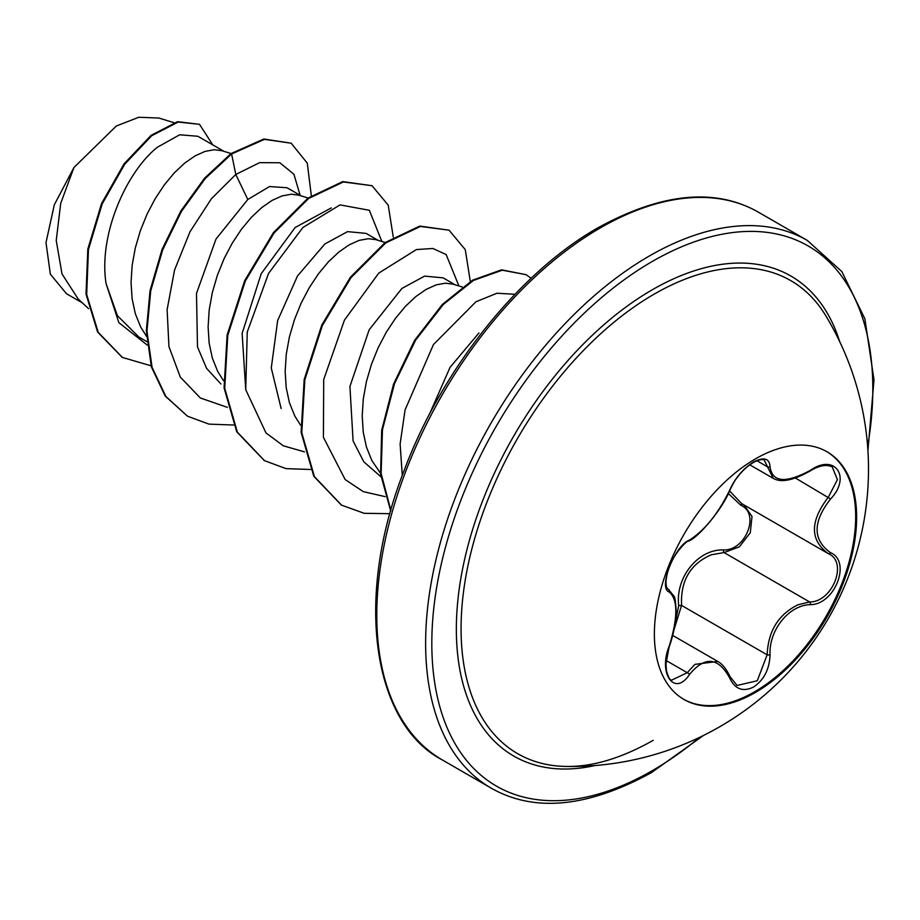 <?xml version="1.0" encoding="UTF-8"?>
<svg xmlns="http://www.w3.org/2000/svg" width="920" height="920" viewBox="0 0 920 920"><rect width="100%" height="100%" fill="white"/><g stroke="black" fill="none" stroke-linecap="round" stroke-linejoin="round"><path stroke-width="1.38" d="M826.528 451.49A143.025 82.57 -60 0 1 847.849 566.248A143.025 82.57 -60 0 1 754.538 691.84A143.025 82.57 -60 0 1 683.514 699.2M755.504 458.85A143.025 82.57 -60 0 1 827.011 451.766A143.025 82.57 -60 0 1 848.942 566.363A143.025 82.57 -60 0 1 755.504 692.404A143.025 82.57 -60 0 1 683.997 699.487A143.025 82.57 -60 0 1 662.078 584.878A143.025 82.57 -60 0 1 755.504 458.85M689.459 540.109C704.915 530.127 718.347 513.417 729.767 489.969C735.011 478.181 742.946 468.843 753.56 461.955C763.956 456.734 769.465 458.321 770.063 466.727C772.179 482.402 785.622 483.609 810.405 470.327C834.842 453.077 851.632 476.985 830.576 498.973C812.624 521.916 812.624 539.833 830.576 552.713C851.655 561.43 834.808 604.716 810.405 604.647C789.038 604.923 768.729 630.211 770.063 654.833C769.465 669.288 763.956 680.018 753.56 687.044C742.946 692.185 735.011 689.218 729.767 678.132C718.279 657.11 704.846 655.903 689.459 674.532C674.544 697.268 657.765 673.313 669.323 645.84C677.971 617.504 677.971 599.575 669.323 592.043C657.765 588.869 674.567 545.572 689.459 540.109A2.185 1.817 63.4 0 1 688.654 541.052L688.654 541.052C697.498 538.188 722.108 510.048 730.192 489.566C735.367 478.814 736.817 478.17 739.887 474.087C754.411 457.355 765.256 459.091 764.336 460.322L773.237 478.342M675.142 623.277L678.719 605.567C675.222 577.472 698.176 549.01 723.442 549.93A2.185 1.104 -91.4 0 0 724.051 552.563L711.356 554.771C690.368 563.81 680.443 580.692 681.57 605.418L674.015 629.751M737.104 685.457L757.252 680.765L767.154 654.821C768.131 631.154 778.412 614.48 797.973 604.773L809.634 601.967C832.6 602.209 848.263 561.971 828.402 553.667L828.448 553.691A2.185 1.449 117.9 0 1 828.402 553.667C809.818 540.201 809.818 521.329 828.402 497.076L837.407 479.665L832.266 466.969M669.323 645.84L665.988 663.849L666.436 670.588C668.173 676.97 669.898 680.168 671.6 680.179L687.228 672.704L694.91 664.366L717.738 661.422M688.654 541.052C686.814 540.259 673.831 553.978 669.587 566.26C668.012 569.549 666.816 574.505 665.999 581.129C665.988 585.982 666.735 588.673 668.242 589.226L673.992 596.16C674.855 596.769 675.567 601.438 676.131 610.144C676.177 620.873 673.969 632.845 669.495 646.07M723.442 549.93C745.786 550.965 760.334 513.429 740.807 505.229L728.375 493.568M565.535 766.429L565.535 766.429A273.113 157.688 -60 0 1 466.532 572.803A273.113 157.688 -60 0 1 654.189 294.124A273.113 157.688 -60 0 1 825.757 315.698L825.757 315.698A297.229 297.229 0 0 1 565.535 766.429C592.008 767.084 621.23 758.39 653.223 740.324M478.952 332.948L450.053 367.344L429.214 414.736M223.986 151.352L197.846 136.263L179.664 134.791L157.343 147.269C125.833 172.385 98.279 235.658 106.11 283.716L117.426 315.721L138.805 336.973L146.855 341.619M231.081 153.525L221.8 150.684L214.245 149.73L205.033 151.409L195.074 155.894L184.724 163.07L174.386 172.776L164.415 184.748L155.204 198.651L147.073 214.118L140.357 230.702L135.309 247.94L132.146 265.351L131.042 282.428L132.1 298.712L135.332 313.731L140.714 327.072L146.498 336.283M301.035 195.845L287.005 187.737L269.525 186.553L247.802 199.49L216.016 239.027L196.489 293.434L197.489 346.921L206.574 368.356L220.915 383.997M308.131 198.018L298.85 195.178L291.306 194.223L282.083 195.902L272.124 200.376L261.774 207.564L251.436 217.258L241.465 229.23L232.254 243.144L224.123 258.601L217.407 275.183L212.359 292.422L209.208 309.833L208.104 326.922L209.15 343.206L212.382 358.225L217.764 371.565L223.548 380.765M378.097 240.327L366.056 233.381L347.541 231.633L324.852 243.972L297.471 276.034L277.667 320.505L271.273 368L281.129 408.514M385.181 242.5L375.912 239.66L368.356 238.705L359.133 240.384L349.174 244.858L338.824 252.045L328.486 261.752L318.516 273.723L309.304 287.627L301.173 303.082L294.457 319.677L289.409 336.916L286.258 354.315L285.154 371.404L286.2 387.688L289.432 402.707L294.814 416.047L300.598 425.247M455.147 284.809L443.106 277.863L424.603 276.115L401.902 288.454L369.184 329.751L349.922 386.446L353.084 440.898L363.779 461.794L380.914 476.755M462.242 286.983L452.962 284.142L445.406 283.188L436.183 284.866L426.224 289.351L415.886 296.527L405.536 306.233L395.577 318.205L386.354 332.108L378.235 347.576L371.507 364.159L366.459 381.397L363.308 398.808L362.204 415.886L363.25 432.17L366.482 447.189L371.864 460.529L380.5 473.225M82.455 302.945L66.481 293.733L50.358 274.183L46 242.604L54.326 204.769L73.945 167.509L116.322 126.017L138.736 117.277L158.792 118.024L173.972 122.67M73.945 167.509L60.72 203.343L56.235 240.545L62.008 273.953L78.073 298.862L88.584 308.66M247.802 199.49L235.796 174.478L259.624 162.656L279.829 162.76L293.917 174.225L300.115 195.316M147.188 345.046L118.852 322.632L106.11 283.716M227.367 407.353L200.33 397.98L180.274 377.039L168.935 346.575L167.118 309.637L174.558 270.02L190.003 231.771L211.347 198.812L235.796 174.478L231.598 153.985L264.442 139.38L291.191 143.209L307.28 163.162L311.328 195.753M151.087 365.803L122.463 357.454L98.221 332.361L86.675 294.492L88.458 249.469L102.2 203.883L124.752 164.174L151.719 135.723L178.204 122.049L199.502 124.326L212.773 144.877M230.954 153.617L204.619 178.135L180.849 210.967L162.023 249.492L150.064 290.559L146.326 330.809L151.42 366.953L165.232 396.072L187.507 416.208L165.864 396.451L152.064 367.322L146.958 331.177L150.708 290.927L162.667 249.861L181.493 211.347L205.252 178.503L231.598 153.985L230.954 153.617L263.798 139.012L291.191 143.209M122.141 357.27L97.577 331.993L86.031 294.112L87.814 249.101L101.556 203.515L124.108 163.806L151.076 135.355L177.56 121.681L199.502 124.326M245.72 389.62L242.132 333.397L261.2 273.7L295.101 227.55L331.292 207.908M381.869 241.488L369.334 210.289L340.055 204.895L302.864 227.516L268.571 273.401L247.238 332.028L245.732 389.689L265.96 432.917L283.325 445.809L304.428 451.835M458.919 285.97L446.166 254.587L432.917 248.48L416.403 249.561L378.798 273.079L344.459 320.068L323.714 379.534L323.403 437.299L345.184 479.596L363.331 491.648L385.123 496.627M514.97 294.273L496.938 293.25L475.95 301.772L433.458 344.54L405.076 409.871L400.119 444.003L402.293 475.456M187.507 416.208L209.001 424.131L233.381 425.017M393.265 237.061L388.217 205.137L372.002 185.702L343.344 181.964L308.671 198.455L273.999 233.093L245.329 281.025L227.769 335.374L224.71 388.286L237.371 432.147L264.546 460.69L286.039 468.625L310.431 469.499M470.315 281.543L465.267 249.63L449.063 230.184L420.417 226.446L385.744 242.937L351.06 277.564L322.391 325.496L304.819 379.845L301.772 432.756L314.421 476.617L341.584 505.16L364.216 513.314L389.976 513.682M531.162 278.242L526.113 274.677L502.285 270.192L473.466 280.416L443.313 304.485L415.656 340.078L394.542 383.559L382.478 429.617L381.122 473.409L390.885 510.428M372.002 185.702L342.711 181.596L308.039 198.087L273.355 232.725L244.685 280.657L227.125 335.006L224.077 387.918L236.727 431.779L264.224 460.494M449.063 230.184L419.773 226.078L385.1 242.558L350.428 277.196L321.747 325.116L304.186 379.466L301.127 432.388L313.777 476.249L341.274 504.976M526.113 274.677L501.538 269.836L472.592 280.186L442.336 304.462L414.632 340.32L393.576 384.065L381.685 430.296L380.592 474.133L390.712 511.037M678.719 605.567L681.57 605.418L767.154 654.821A2.185 0.621 -0.3 0 0 770.063 654.833M742.658 504.183A2.185 1.299 -61.9 0 0 740.807 505.229M743.923 504.896L752.008 516.453L750.283 532.76L739.358 546.825L724.051 552.563L809.634 601.967A2.185 1.242 86 0 1 810.405 604.647M729.583 490.969L741.807 503.7L827.505 553.173M810.405 470.327L810.359 470.833C819.329 465.405 826.654 464.117 832.312 466.992L832.312 466.992M830.576 498.973L795.317 477.974M770.063 466.727A2.185 1.771 -179.5 0 1 767.154 466.635L756.907 460.724M668.046 589.11L668.495 589.363A2.185 2.035 115.6 0 1 669.323 592.043M666.183 660.548L687.228 672.704A2.185 1.115 35.2 0 1 689.459 674.532M717.726 661.48L717.726 661.48C722.177 663.711 726.328 668.851 730.192 676.936A2.185 1.184 157.4 0 1 729.767 678.132M830.576 552.713A2.185 1.449 117.9 0 1 828.448 553.691L828.943 553.966M594.952 765.532A277.138 160.011 -60 0 1 458.505 594.458A277.138 160.011 -60 0 1 652.314 289.765A277.138 160.011 -60 0 1 839.695 341.619M699.809 737.242A311.822 180.032 -60 0 1 652.314 770.649A311.822 180.032 -60 0 1 431.813 643.344A311.822 180.032 -60 0 1 652.314 261.441A311.822 180.032 -60 0 1 867.629 446.579M442.267 759.897L491.119 788.095A316.204 182.562 -60 0 1 442.647 534.716A316.204 182.562 -60 0 1 649.209 256.082A316.204 182.562 -60 0 1 807.311 240.419L758.471 212.221A316.204 182.562 120 0 0 600.369 227.884A316.204 182.562 120 0 0 393.806 506.517A316.204 182.562 120 0 0 442.267 759.897C373.876 724.523 352.9 600.265 404.317 470.051C442.416 368.368 519.742 272.01 598.184 227.665C661.905 192.786 715.334 187.634 758.471 212.221M672.727 635.444L717.554 661.319M491.119 788.095C534.232 812.67 587.661 807.53 651.406 772.65L703.558 735.413M122.463 357.454L121.82 357.086M263.902 460.31L264.546 460.69M340.952 504.792L341.584 505.16M867.916 450.731L874 379.891L864.869 318.803L841.857 271.584L807.311 240.419M749.731 464.784L772.949 478.193M667.931 589.007L668.99 589.628M773.271 478.308C780.942 482.966 793.293 480.47 810.359 470.833M730.192 676.936L737.127 685.457"/></g></svg>
